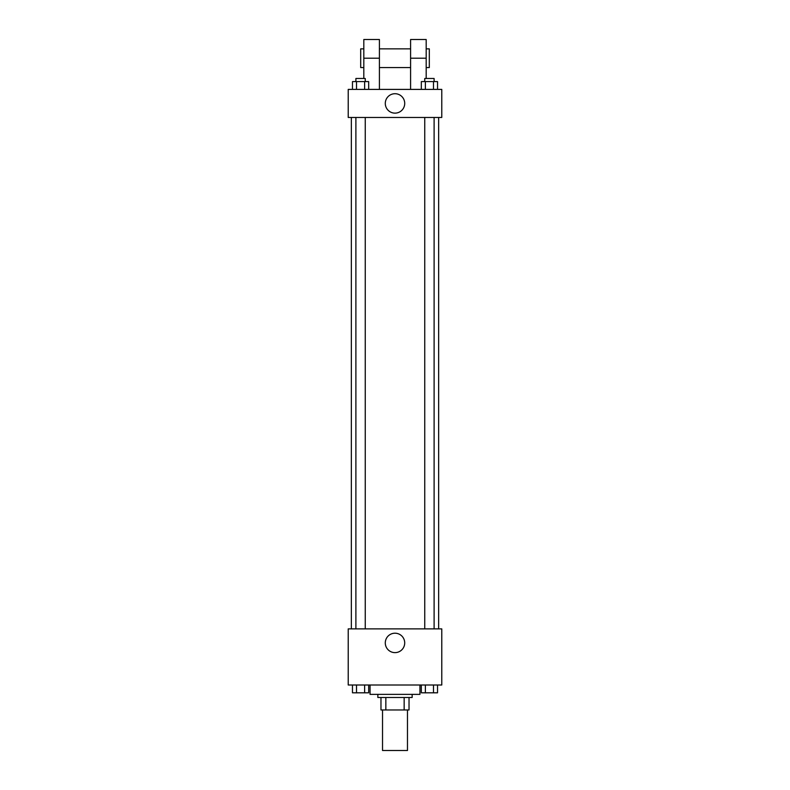 <?xml version="1.0" encoding="UTF-8"?>
<svg xmlns="http://www.w3.org/2000/svg" width="790" height="790" viewBox="0 0 790 790"><rect width="100%" height="100%" fill="white"/><g stroke="black" fill="none" stroke-linecap="round" stroke-linejoin="round"><path stroke-width="1.19" d="M382.528 709.963L382.528 750.5L407.472 750.5L407.472 709.963M404.154 697.491L404.154 709.963L380.968 709.963L380.968 697.491M404.154 709.963L409.032 709.963L409.032 697.491L409.032 709.963M412.153 694.37L412.153 697.491L377.847 697.491L377.847 694.37M385.846 697.491L385.846 709.963M370.056 685.009L370.056 694.37L419.944 694.37L419.944 685.009M441.778 685.009L348.222 685.009L348.222 628.88L441.778 628.88L441.778 685.009M404.707 642.912A9.707 9.707 0 0 1 390.142 651.325A9.707 9.707 0 0 1 390.142 634.508A9.707 9.707 0 0 1 404.707 642.912M438.657 117.463L438.657 628.88M424.753 628.88L424.753 117.463M365.247 117.463L365.247 628.88M441.778 117.463L348.222 117.463L348.222 89.398L441.778 89.398L441.778 117.463L348.222 117.463M437.532 685.009L437.532 692.81L421.327 692.81L421.327 685.009M433.483 685.009L433.483 692.81M425.375 685.009L425.375 692.81M434.105 692.81L424.753 692.83M368.673 685.009L368.673 692.81L352.468 692.81L352.468 685.009M364.625 685.009L364.625 692.81M356.517 685.009L356.517 692.81M365.247 692.81L355.895 692.83M437.532 89.398L437.532 81.597L421.327 81.597L421.327 89.398M433.483 81.597L433.483 89.398M425.375 81.597L425.375 89.398M424.753 81.597L424.753 78.477L434.105 78.477L434.105 81.597M368.673 89.398L368.673 81.597L352.468 81.597L352.468 89.398M364.625 81.597L364.625 89.398M356.517 81.597L356.517 89.398M355.895 81.597L355.895 78.477L365.247 78.477L365.247 81.597M385.293 103.431A9.707 9.707 0 0 1 399.859 95.017A9.707 9.707 0 0 1 399.859 111.834A9.707 9.707 0 0 1 385.293 103.431M410.593 89.398L410.593 58.213L426.185 58.213L426.185 39.5L410.593 39.5L410.593 58.213M410.593 48.852L379.407 48.852M363.815 78.477L363.815 58.213L379.407 58.213L379.407 89.398M379.407 58.213L379.407 39.5L363.815 39.5L363.815 58.213M426.185 78.477L426.185 58.213M426.185 67.565L429.306 67.565L429.306 48.852L426.185 48.852M363.815 48.852L360.694 48.852L360.694 67.565L363.815 67.565M351.343 117.463L351.343 628.88M434.105 628.88L434.105 117.463M355.895 117.463L355.895 628.88M410.593 67.565L379.407 67.565"/></g></svg>

